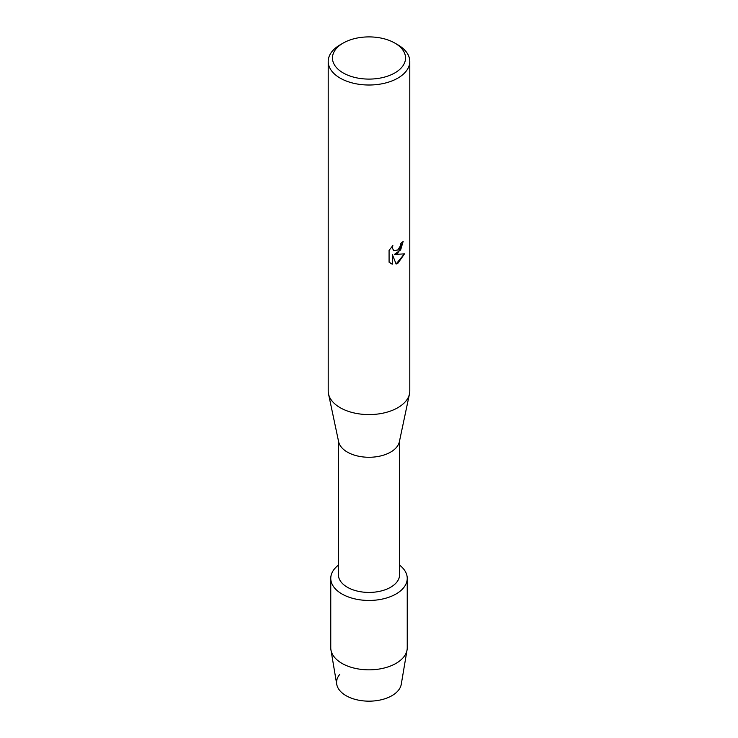 <?xml version="1.0" encoding="UTF-8"?>
<svg xmlns="http://www.w3.org/2000/svg" width="738" height="738" viewBox="0 0 738 738"><rect width="100%" height="100%" fill="white"/><g stroke="black" fill="none" stroke-linecap="round" stroke-linejoin="round"><path stroke-width="1.11" d="M407.238 578.371A38.238 22.075 180 0 1 396.038 593.989A38.238 22.075 180 0 0 399.59 565.133A38.238 22.075 180 0 1 407.238 578.371L407.238 647.761A38.238 22.075 180 0 1 407.062 649.901L401.269 684.264A32.417 18.718 180 0 1 391.924 695.685A32.417 18.718 180 0 1 350.273 697.724A32.417 18.718 180 0 1 339.757 674.366M399.59 440.678L399.59 574.773A30.59 17.666 180 0 1 390.633 587.254A30.59 17.666 180 0 1 357.293 591.083A30.59 17.666 180 0 1 338.41 574.773L338.41 440.678M396.038 593.989A38.238 22.075 180 0 1 343.945 595.049A38.238 22.075 180 0 1 338.41 565.133A38.238 22.075 180 0 0 330.762 578.371A38.238 22.075 180 0 0 354.369 598.767A38.238 22.075 180 0 0 396.038 593.989M394.839 43.081L397.847 44.815A40.793 23.551 180 0 1 409.793 61.466L409.793 391.039A40.793 23.551 180 0 1 409.489 393.889L399.369 441.748A30.59 17.666 180 0 1 390.633 452.099A30.59 17.666 180 0 1 359.028 456.305A30.59 17.666 180 0 1 338.631 441.748L328.511 393.889A40.793 23.551 180 0 1 328.207 391.039L328.207 61.466A40.793 23.551 180 0 1 340.153 44.815L343.161 43.081A36.54 21.098 180 0 1 394.839 43.081A36.54 21.098 180 0 1 394.839 72.914A36.54 21.098 180 0 1 343.161 72.914A36.54 21.098 180 0 1 343.161 43.081L340.153 44.815M409.489 393.889A40.793 23.551 180 0 1 397.847 407.69A40.793 23.551 180 0 1 355.707 413.298A40.793 23.551 180 0 1 328.511 393.889M397.837 253.106L394.35 254.444L404.507 253.863L397.847 263.309L396.121 264.038L392.358 254.564L392.358 264.149L389.083 262.221L389.074 250.394L392.856 245.569L392.348 247.922L393.751 250.717L397.837 249.933L400.513 245.708L400.9 243.254A40.793 23.551 0 0 0 403.188 241.427L397.837 253.106M409.793 61.466A40.793 23.551 180 0 1 397.847 78.117A40.793 23.551 180 0 1 353.391 83.219A40.793 23.551 180 0 1 328.207 61.466M403.123 241.483L400.642 249.914L394.35 254.444M393.723 250.699L392.284 247.885L392.736 245.699M390.596 263.429L392.302 264.112L392.358 254.564M396.103 263.992L404.424 253.881M407.062 649.901A38.238 22.075 180 0 1 396.038 663.37A38.238 22.075 180 0 1 356.094 668.545A38.238 22.075 180 0 1 330.938 649.901A38.238 22.075 180 0 1 330.762 647.761L330.762 578.371M391.924 695.685A32.417 18.718 180 0 1 358.059 700.067A32.417 18.718 180 0 1 336.731 684.264L330.938 649.901"/></g></svg>

